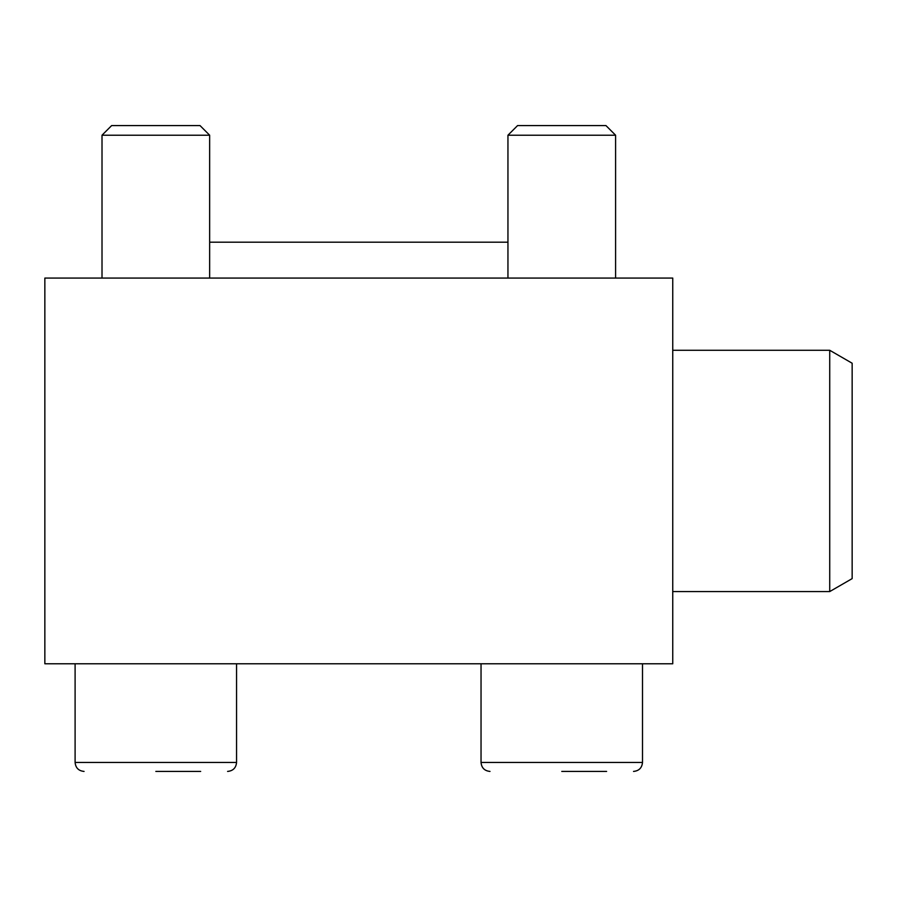 <?xml version="1.0" encoding="UTF-8"?>
<svg xmlns="http://www.w3.org/2000/svg" width="897" height="897" viewBox="0 0 897 897"><rect width="100%" height="100%" fill="white"/><g stroke="black" fill="none" stroke-linecap="round" stroke-linejoin="round"><path stroke-width="1.35" d="M672.75 663.78L44.85 663.78L44.85 278.07L672.75 278.07L672.75 663.78M209.651 242.19L507.949 242.19M517.58 125.58L605.957 125.58L615.589 135.212L507.949 135.212L517.58 125.58M507.949 278.07L507.949 135.212M561.769 771.42L606.619 771.42M490.009 771.42C484.559 770.893 481.566 767.899 481.039 762.45L481.039 663.78M111.643 125.58L200.02 125.58L209.651 135.212L102.011 135.212L111.643 125.58M102.011 278.07L102.011 135.212M155.831 771.42L200.681 771.42M84.071 771.42C78.622 770.893 75.628 767.899 75.101 762.45L75.101 663.78M672.75 350.279L829.725 350.279L829.725 591.572L672.75 591.572M829.725 350.279L852.15 363.229L852.15 578.621L829.725 591.572M481.039 762.45L642.499 762.45C641.972 767.899 638.978 770.893 633.529 771.42C638.978 770.893 641.972 767.899 642.499 762.45L642.499 663.78M75.101 762.45L236.561 762.45C236.034 767.899 233.041 770.893 227.591 771.42C233.041 770.893 236.034 767.899 236.561 762.45L236.561 663.78M615.589 278.07L615.589 135.212M209.651 278.07L209.651 135.212"/></g></svg>
